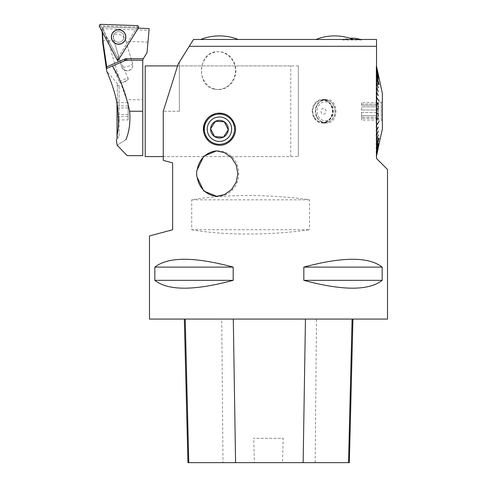 <?xml version="1.0" encoding="UTF-8"?>
<svg xmlns="http://www.w3.org/2000/svg" width="487" height="487" viewBox="0 0 487 487"><rect width="100%" height="100%" fill="white"/><g stroke="black" fill="none" stroke-linecap="round" stroke-linejoin="round"><path stroke-width="0.37" stroke-dasharray="2.44 1.83" d="M145.217 65.909L145.217 156.595M290.782 156.595L290.782 65.909L290.782 156.595L163.261 156.595L163.261 111.255L178.175 64.022L179.35 62.141L178.175 64.022L163.261 111.255L163.261 156.595L298.336 156.595L298.336 65.909L298.336 156.595M377.437 117.239L361.567 117.239L377.437 117.239L377.437 118.505L377.437 117.239L378.515 115.669L377.437 117.239M382.35 120.788L382.35 101.722L382.35 120.788L381.218 120.131L381.218 102.373L381.218 120.131L378.569 120.131L378.569 102.373L378.569 120.131L377.437 118.505L361.567 118.505L377.437 118.505L378.515 120.076L361.567 120.076L361.567 117.239L361.567 120.076M378.515 115.669L361.567 115.669L361.567 117.239L361.567 112.515L361.567 115.669L378.515 115.669L377.437 112.515L378.515 115.669M361.567 112.515L377.437 112.515L361.567 112.515L361.567 106.842L361.567 112.515M361.567 105.265L361.567 102.428L361.567 105.265L377.437 105.265L361.567 105.265M377.437 109.989L377.437 112.515L377.437 109.989L378.515 106.842L361.567 106.842L378.515 106.842L377.437 105.265L377.437 104.005L377.437 105.265L378.515 106.842L377.437 109.989L361.567 109.989L377.437 109.989M361.567 104.005L377.437 104.005L361.567 104.005M382.35 101.722L381.218 102.373L378.569 102.373L377.437 104.005L378.515 102.428L361.567 102.428M382.35 129.201L382.35 93.303M379.111 144.298L376.396 156.059L379.111 144.298L376.64 155.816L378.302 146.885L376.396 154.689L376.396 152.863L378.302 145.54L376.64 152.632L376.396 150.453L378.302 143.592L376.64 150.233L376.64 147.391L379.111 138.071L376.396 147.585L379.111 137.906L376.396 147.421L376.396 143.817L378.302 138.192L376.396 143.817L376.396 139.708L378.302 134.832L376.396 139.708L376.396 135.143L378.302 131.106L376.396 135.143L376.396 130.206L378.302 127.058L376.396 130.206L376.53 125.043M379.111 78.212L376.396 66.445L379.111 78.212L376.64 66.695L378.302 74.706L376.64 67.06L378.302 75.552L376.64 68.125L378.302 76.964L376.64 69.872L376.64 72.137L378.302 78.918L376.64 72.271L376.64 75.12L379.111 84.44L376.64 75.284L376.64 78.675L378.302 84.312L376.64 78.87L376.64 82.741L378.302 87.672L376.64 82.96L376.64 87.258L378.302 91.404L376.64 87.496L376.64 92.153L378.302 95.446L376.64 92.408L376.64 97.351L379.111 101.174L376.64 97.619L376.64 102.763L378.302 104.212L376.64 103.043L376.64 108.315L378.302 108.802L376.64 108.595L376.64 113.909L378.302 113.422L376.64 114.195L376.64 119.467L378.302 118.292L376.64 119.741L376.396 124.964L378.935 121.586M376.396 156.059L376.171 66.22L376.171 156.284L376.53 156.284L376.53 66.22L376.53 156.284M379.111 138.071L376.396 147.585L379.069 138.065M376.64 103.043L376.396 102.72L376.64 103.043M376.64 97.619L378.929 101.186L376.396 97.54L379.111 100.906M376.53 97.461L378.935 100.919M376.64 92.408L376.396 92.049L376.64 92.408M376.64 87.496L376.396 87.124L376.64 87.496M376.64 82.96L376.396 82.583L376.64 82.96M376.64 78.87L376.396 78.492L376.64 78.87M376.64 75.284L379.111 84.604L376.64 75.284M379.069 84.446L376.396 74.919L379.111 84.44M376.64 72.271L376.396 71.918L376.64 72.271M376.64 69.872L376.396 69.544L376.64 69.872M376.64 68.125L376.396 67.821L376.64 68.125M376.64 125.159L378.929 121.586L376.634 124.891M149.479 235.945L172.629 229.748L172.629 162.883L163.261 160.375L163.261 111.255L178.175 64.022L189.254 46.295L376.53 46.295L376.53 158.482L387.524 169.482M376.53 39.465L193.522 39.465M361.652 39.465L342.708 39.465L361.652 39.465L361.652 39.964L342.708 39.964A25.695 25.695 0 0 1 349.922 38.254A51.007 51.007 0 0 1 353.519 39.532L315.734 39.465L353.519 39.532A51.007 51.007 0 0 0 353.337 39.465M238.368 39.465L200.516 39.465L238.368 39.55A51.007 51.007 0 0 0 238.155 39.465M342.708 39.465L342.708 39.964L361.652 39.964A25.695 25.695 0 0 0 360.27 39.465M179.35 111.255L179.35 62.141L179.35 111.255L163.261 111.255L179.35 111.255M376.53 263.437C361.244 256.838 337.01 258.067 303.827 267.113L303.827 280.342C337.01 289.388 361.244 290.617 376.53 284.018L382.161 280.342L382.161 267.113L376.53 263.437M387.524 319.07L149.479 319.07M191.726 229.742C223.63 235.458 270.23 235.458 309.543 229.742L191.726 229.742L191.726 199.828C223.63 194.112 270.23 194.112 309.543 199.828L309.543 229.742M325.066 122.992L326.205 123.059C339.22 123.789 339.22 98.715 326.205 99.445C319.837 100.145 316.3 104.084 315.594 111.255C316.13 117.824 319.283 121.732 325.066 122.992M214 89.103L217.719 89.553C226.522 88.92 232.287 83.989 235.014 74.773C237.881 63.487 228.233 51.269 217.719 51.725C198.471 50.49 195.372 85.505 214 89.103M196.851 176.604L196.851 170.59M154.842 267.113L154.842 280.342C168.155 290.788 194.264 290.788 233.176 280.342L233.176 267.113C194.264 256.667 168.155 256.667 154.842 267.113L233.176 267.113M214.877 89.103A18.926 17.246 -90 0 1 201.508 68.551A18.926 17.246 -90 0 1 218.645 51.707A18.926 17.246 -90 0 1 235.891 70.633A18.926 17.246 -90 0 1 234.874 77.037A18.926 17.246 -90 0 1 218.645 89.559A18.926 17.246 -90 0 1 214.877 89.103M217.184 150.897A22.712 20.904 90 0 1 217.835 150.885A22.712 20.904 90 0 1 237.753 180.513A22.712 20.904 90 0 1 217.835 196.31A22.712 20.904 90 0 1 217.178 196.298M312.234 111.255A11.81 10.324 90 0 1 322.564 99.445A11.81 10.324 90 0 1 332.889 111.255A11.81 10.324 90 0 1 322.564 123.059A11.81 10.324 90 0 1 312.234 111.255M314.401 117.349A11.146 9.746 -90 0 0 331.263 116.29A11.146 9.746 -90 0 0 322.029 100.121A11.146 9.746 -90 0 0 314.401 117.349M203.663 132.184A16.059 16.059 0 0 0 232.354 138.752A16.059 16.059 0 0 0 228.172 115.723M219.442 144.316A15.115 15.115 0 0 1 206.354 121.647A15.115 15.115 0 0 1 232.53 121.647A15.115 15.115 0 0 1 219.442 144.316M191.726 199.828L309.543 199.828M221.749 319.07L352.941 319.07L221.749 319.07L222.979 462.65L187.945 462.65M349.331 462.65L282.515 462.65L283.178 438.282L253.703 438.282L283.178 438.282M222.979 462.65L254.366 462.65L253.703 438.282M254.366 462.65L282.515 462.65M233.176 280.342L154.842 280.342M382.161 280.342L303.827 280.342M382.161 267.113L303.827 267.113M378.302 126.803L376.396 130.206L378.302 126.803M378.18 127.046L376.561 130.132M376.53 130.199L378.302 127.058M378.302 130.863L376.396 135.143L378.302 130.863M378.21 131.094L376.396 135.38L378.302 131.106M378.302 134.619L376.396 139.708L378.302 134.619M378.235 134.826L376.396 139.921L378.302 134.832M378.302 137.998L376.396 143.817L378.302 137.998M378.247 138.186L376.396 144.012L378.302 138.192M378.302 143.452L376.396 150.453L378.302 143.452M378.271 143.586L376.396 150.586L378.302 143.592M378.302 145.436L376.396 152.863L378.302 145.436M378.277 145.54L376.396 152.967L378.302 145.54M378.302 146.885L376.64 154.379M378.289 146.952L376.396 154.689L378.302 146.952M378.302 147.768L376.396 155.688L378.302 147.768M378.296 147.805L376.396 155.724L378.302 147.805M378.302 118.292L376.53 119.674M378.119 118.006L376.396 119.51L378.119 118.006M378.302 113.708L376.53 114.171M378.119 113.422L376.396 113.928L378.119 113.422M378.302 108.802L378.119 109.088L376.396 108.583L378.119 109.027M378.119 108.802L376.53 108.339M378.302 104.212L378.119 104.498L376.396 102.994L378.119 104.334M378.119 104.224L376.53 102.836M378.302 95.702L376.396 92.305L378.302 95.702M378.302 95.446L376.53 92.311M378.302 91.641L376.396 87.362L378.302 91.641M378.302 91.404L376.396 87.124L378.21 91.416M378.302 87.891L376.396 82.802L378.302 87.891M378.302 87.672L376.396 82.583L378.235 87.684M378.302 84.507L376.396 78.687L378.302 84.507M378.302 84.312L376.396 78.492L378.247 84.324M378.302 79.052L376.396 72.058L378.302 79.052M378.302 78.918L376.396 71.918L378.271 78.924M378.302 77.068L376.396 69.647L378.302 77.068M378.302 76.964L376.396 69.544L378.277 76.97M378.302 75.625L376.396 67.888L378.302 75.625M378.302 75.552L376.396 67.821L378.289 75.558M378.302 74.736L376.396 66.816L378.302 74.736M378.302 74.706L376.396 66.78L378.296 74.706M378.18 95.458L376.561 92.372M314.358 117.452A11.335 9.917 90 0 1 313.938 105.856A11.335 9.917 90 0 1 322.656 99.92A11.335 9.917 90 0 1 332.572 111.255A11.335 9.917 90 0 1 322.656 122.59A11.335 9.917 90 0 1 314.358 117.452M316.921 117.452A11.335 9.917 -90 0 0 325.219 122.59A11.335 9.917 -90 0 0 333.942 116.649A11.335 9.917 -90 0 0 333.522 105.052A11.335 9.917 -90 0 0 325.219 99.92A11.335 9.917 -90 0 0 316.501 105.856A11.335 9.917 -90 0 0 316.921 117.452M333.473 105.155A11.146 9.746 90 0 1 325.852 122.383A11.146 9.746 90 0 1 316.611 106.221A11.146 9.746 90 0 1 333.473 105.155M318.395 116.417A9.448 8.261 -90 0 0 327.672 120.307A9.448 8.261 -90 0 0 333.571 111.255A9.448 8.261 -90 0 0 322.954 102.203A9.448 8.261 -90 0 0 318.395 116.417M325.998 111.255A2.885 2.52 -90 0 0 322.753 108.491A2.885 2.52 -90 0 0 321.365 112.832A2.885 2.52 -90 0 0 324.196 114.019A2.885 2.52 -90 0 0 325.998 111.255M102.538 32.319L101.978 28.83L102.477 27.735L103.341 28.648L148.998 30.322L149.156 28.55L104.078 26.974L138.253 28.173M103.341 28.648L106.507 37.7L108.272 40.677L114.049 40.89L113.861 40.311C110.914 31.369 123.065 32.343 125.95 41.279L147.969 42.132L147.044 52.657L143.215 58.793L142.752 60.394L142.752 155.651M103.043 41.943L106.507 37.7M102.477 27.735L104.078 26.98A1.887 1.887 0 0 0 102.148 28.441L117.872 58.008L136.555 28.112M123.278 34.492A5.29 5.29 0 0 1 118.42 42.259A5.29 5.29 0 0 1 114.116 34.169A5.29 5.29 0 0 1 123.278 34.492A5.29 5.29 0 0 0 116.119 32.3A5.29 5.29 0 0 0 113.934 39.459A5.29 5.29 0 0 0 121.086 41.645A5.29 5.29 0 0 0 123.278 34.492A5.29 5.29 0 0 0 114.116 34.169A5.29 5.29 0 0 0 118.42 42.259A5.29 5.29 0 0 0 123.278 34.492A5.29 5.29 0 0 1 121.086 41.645A5.29 5.29 0 0 1 113.934 39.459A5.29 5.29 0 0 1 116.119 32.3A5.29 5.29 0 0 1 123.278 34.492M102.148 28.441L101.978 28.83M117.817 59.457L117.872 58.008M124.416 60.857L106.951 68.363M116.825 64.12L121.166 62.257L116.825 64.12M117.343 134.035L117.343 138.649L117.343 134.035C116.089 141.632 116.089 141.632 117.343 134.035C118.785 126.486 118.785 117.087 117.343 105.837L117.343 83.861L117.343 105.837C115.285 90.332 107.195 72.283 106.72 71.199C107.207 72.307 115.279 90.314 117.343 105.837M117.008 136.238L117.008 136.944L119.084 136.944L119.084 85.56L119.084 136.944L116.363 139.812M148.998 30.322L147.969 42.132M108.272 40.677C113.897 62.135 120.033 81.828 126.681 99.762L142.752 99.762M125.969 41.328L132.586 63.657A5.667 5.473 0 0 1 127.923 70.585A5.667 5.473 0 0 1 121.689 66.67L114.049 40.89M125.92 139.653C114.244 147.062 114.244 147.062 125.92 139.653C131.058 127.783 131.313 114.482 126.681 99.762M142.758 60.242L127.399 60.242M121.689 66.67L121.689 66.682A5.667 5.473 180 0 0 132.805 65.173L132.805 65.173A5.667 5.473 180 0 0 132.586 63.669A5.667 1.412 163.5 0 1 127.338 66.585A5.667 1.412 163.5 0 1 121.701 66.786A5.667 1.412 163.5 0 1 121.689 66.713A5.667 1.412 163.5 0 1 121.689 66.682L114.031 40.841M128.154 119.905L128.154 102.605L128.154 119.905L117.008 119.905L117.008 114.591L128.154 114.591M117.008 114.591L117.008 119.905M117.008 116.563L128.154 116.563M117.008 107.913L128.154 107.913M117.008 102.605L128.154 102.605M117.008 105.941L128.154 105.941M117.008 136.944L117.008 103.749M119.601 82.54A4.724 1.144 156.7 0 0 121.099 82.753A4.724 1.144 156.7 0 0 127.405 80.038A4.724 1.144 156.7 0 0 128.282 78.809A4.724 1.144 156.7 0 0 123.491 79.625A4.724 1.144 156.7 0 0 119.601 82.54L112.485 65.982M117.848 57.965L100.803 25.823L137.164 27.132L117.897 57.971L116.545 58.659M315.174 462.65L316.465 319.07M132.586 63.657L125.95 41.279M112.333 40.311A7.104 7.104 0 0 0 124.629 40.738A7.104 7.104 0 0 0 118.852 29.871A7.104 7.104 0 0 0 112.333 40.311A7.104 7.104 0 0 1 118.852 29.871A7.104 7.104 0 0 1 124.629 40.738A7.104 7.104 0 0 1 112.333 40.311M112.497 40.22A6.915 6.915 0 0 1 118.846 30.066A6.915 6.915 0 0 1 124.471 40.64A6.915 6.915 0 0 1 112.497 40.22A6.915 6.915 0 0 0 124.471 40.64A6.915 6.915 0 0 0 118.846 30.066A6.915 6.915 0 0 0 112.497 40.22M137.164 27.132L138.411 27.911M119.145 58.75L117.897 57.971M100.803 25.823L100.852 24.35M137.194 25.616L137.139 27.089M99.476 26.554L100.779 25.86M177.578 65.909L290.782 65.909M376.396 66.445L376.171 66.22L376.53 66.22M217.719 89.559L218.645 89.559M217.719 51.707L218.645 51.707M216.563 196.31L217.835 196.31M216.563 150.885L217.835 150.885M326.205 99.445L322.564 99.445M326.205 123.059L322.564 123.059M325.219 99.92L322.656 99.92M325.219 122.59L322.656 122.59M298.336 65.909L179.35 65.909M101.984 29.287L102.1 31.485M117.008 85.56L119.084 85.56L106.72 71.199M132.805 65.173L132.805 65.167A5.667 5.667 0 0 1 121.701 66.786L113.861 40.311M121.099 82.753L124.599 82.206L127.405 80.038M128.282 78.809L121.166 62.257"/><path stroke-width="0.73" d="M163.261 156.595L145.217 156.595L145.217 65.909L177.578 65.909M379.111 78.206L382.35 93.303L382.35 129.201L376.396 155.724M376.64 155.481L378.302 147.805L376.64 155.444L378.302 146.952L376.64 154.379L378.302 145.54L376.64 152.632L376.64 150.373L378.302 143.592L376.64 150.233L376.64 147.391L379.111 138.071L376.64 147.22L376.64 143.835L378.302 138.192L376.64 143.641L376.64 139.769L378.302 134.832L376.64 139.55L376.64 135.252L378.302 131.106L376.64 135.009L376.64 130.358L378.302 127.058L376.64 130.096L376.64 125.159L379.111 121.33L376.64 124.891L376.396 119.79M376.64 119.741L378.302 118.292L376.64 119.467L376.64 114.195L378.302 113.708L376.64 113.909L376.64 108.595L378.302 109.082L376.64 108.315L376.64 103.043L378.302 104.492L376.64 102.763L376.64 97.619L379.111 101.174L376.64 97.351L376.64 92.408L378.302 95.702L376.64 92.153L376.64 87.496L378.302 91.641L376.64 87.258L376.64 82.96L378.302 87.891L376.64 82.741L376.64 78.87L378.302 84.507L376.64 78.675L376.64 75.284L379.111 84.604L376.64 75.12L376.64 72.271L378.302 79.052L376.64 72.137L376.64 69.872L378.302 77.068L376.64 69.769L376.64 68.125L378.302 75.625L376.64 66.695L379.111 78.212M376.396 125.232L378.935 121.586M376.53 39.465L376.53 46.295L376.53 39.465L193.522 39.465L189.254 46.295L193.522 39.465M376.53 158.482L376.53 46.295L189.254 46.295L178.175 64.022L163.261 111.255L163.261 160.375L172.629 162.883L172.629 229.748L149.479 235.945L149.479 319.07L387.524 319.07L387.524 169.482L376.53 158.482M216.423 113.428C225.822 112.29 232.086 116.563 235.227 126.236C237.4 136.141 228.427 145.783 219.442 145.26C211.328 144.901 206.068 140.548 203.663 132.184C203.116 121.994 207.365 115.742 216.423 113.428M196.851 170.59L203.791 156.169L216.563 150.891L224.519 152.638L231.453 157.544L236.158 164.904L237.869 173.585L236.177 182.26L231.465 189.644L224.544 194.557L216.563 196.31L203.791 191.026L196.851 176.604A23.047 21.215 90 0 1 196.851 170.59M382.161 267.113L382.161 280.342C368.848 290.788 342.738 290.788 303.827 280.342L303.827 267.113C342.738 256.667 368.848 256.667 382.161 267.113L303.827 267.113M233.176 267.113L233.176 280.342C194.264 290.788 168.155 290.788 154.842 280.342L154.842 267.113C168.155 256.667 194.264 256.667 233.176 267.113L154.842 267.113M197.265 169.555A22.712 20.904 90 0 1 217.184 150.897M217.178 196.298A22.712 20.904 90 0 1 197.265 177.639M228.172 115.723A16.059 16.059 0 0 0 203.663 132.184M219.442 144.316A15.115 15.115 0 0 0 232.53 121.647A15.115 15.115 0 0 0 206.354 121.647A15.115 15.115 0 0 0 219.442 144.316M184.336 319.07L187.945 462.65L349.331 462.65L352.941 319.07M154.842 280.342L233.176 280.342M303.827 280.342L382.161 280.342M219.442 141.419A12.218 12.218 0 0 0 224.038 117.884A12.218 12.218 0 0 0 207.456 126.857A12.218 12.218 0 0 0 219.442 141.419M224.288 121.793A8.851 8.851 0 0 1 223.442 137.097A8.851 8.851 0 0 1 210.603 128.714A8.851 8.851 0 0 1 224.288 121.793L228.281 129.688L224.288 121.793L215.449 121.306L224.288 121.793M214.603 136.61L223.442 137.097L228.281 129.688L223.442 137.097L214.603 136.61L210.603 128.714L215.449 121.306L210.603 128.714L214.603 136.61M200.516 39.55C206.598 37.134 212.904 35.916 219.442 35.904A51.007 51.007 0 0 0 200.729 39.465M315.734 39.532C321.797 37.128 328.098 35.916 334.624 35.904A51.007 51.007 0 0 0 315.911 39.465A51.007 51.007 0 0 1 334.624 35.904C328.098 35.916 321.797 37.128 315.734 39.532M378.302 104.212L376.53 102.836M378.302 108.802L376.53 108.339M378.119 113.702L376.53 114.171M378.119 118.286L376.53 119.674M142.758 60.242L127.399 60.242A7.555 7.555 0 0 0 124.416 60.857L125.53 58.732L127.399 60.242L124.416 60.857L106.951 68.363L103.043 41.943L102.538 32.319L117.769 60.954L138.253 28.173L149.156 28.55L147.044 52.657L143.215 58.793L142.758 60.242L142.752 155.651L127.259 155.651L117.3 145.43M103.043 41.943L102.69 42.381M117.769 60.954L117.817 59.457M117.343 134.035C116.089 141.632 116.089 141.632 117.343 134.035C118.791 126.474 118.791 117.075 117.343 105.837C115.285 90.332 107.195 72.283 106.72 71.199C107.207 72.307 115.279 90.314 117.343 105.837M112.436 66.007C120.21 78.559 125.944 93.638 129.639 111.255C130.54 122.091 129.299 131.557 125.92 139.653C127.691 160.704 127.691 160.704 125.92 139.653C127.691 160.704 127.691 160.704 125.92 139.653C114.244 147.062 114.244 147.062 125.92 139.653M117.008 103.749L117.008 136.238M125.019 33.566A7.262 7.262 0 0 0 115.194 30.559A7.262 7.262 0 0 0 112.193 40.384A7.262 7.262 0 0 0 122.018 43.386A7.262 7.262 0 0 0 125.019 33.566A7.262 7.262 0 0 0 115.194 30.559A7.262 7.262 0 0 0 112.193 40.384A7.262 7.262 0 0 0 122.018 43.386A7.262 7.262 0 0 0 125.019 33.566M119.145 58.75L138.411 27.911A1.498 1.498 0 0 0 137.194 25.616L100.852 24.35A1.498 1.498 0 0 0 99.476 26.554L116.545 58.659A1.498 1.498 0 0 0 119.145 58.75M99.476 26.554L116.545 58.659C117.379 59.645 118.244 59.676 119.145 58.75L138.411 27.911C138.85 26.7 138.442 25.933 137.194 25.616L100.852 24.35C99.585 24.575 99.123 25.312 99.476 26.554M188.773 462.65L185.224 319.07M235.574 462.65L233.297 319.07M303.139 462.65L305.452 319.07M348.534 462.65L352.089 319.07M106.55 66.889L125.53 58.732L143.251 58.732M129.639 111.255L142.752 111.255M238.155 39.465A51.007 51.007 0 0 0 219.442 35.904M353.337 39.465A51.007 51.007 0 0 0 334.624 35.904A51.007 51.007 0 0 1 349.922 38.254A25.695 25.695 0 0 1 360.27 39.465M102.1 31.485L102.672 42.381L106.72 71.199M116.363 139.812L117.172 145.558"/></g></svg>
